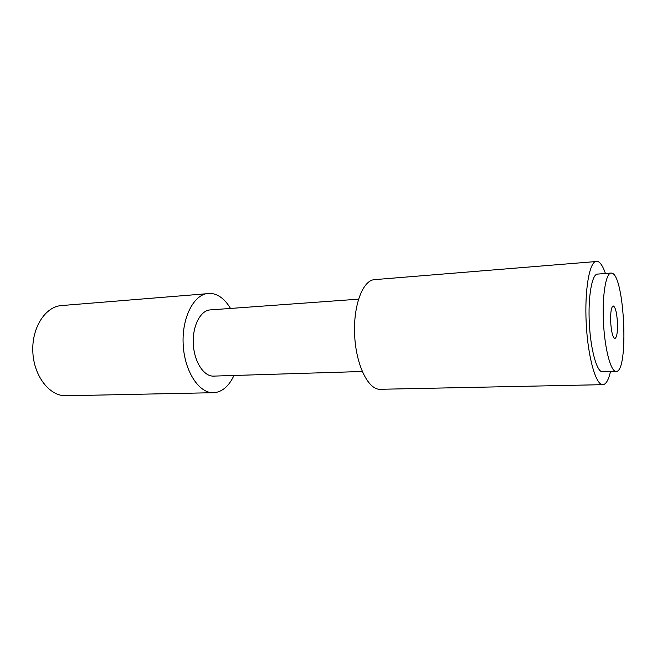 <?xml version="1.0" encoding="UTF-8"?>
<svg xmlns="http://www.w3.org/2000/svg" width="657" height="657" viewBox="0 0 657 657"><rect width="100%" height="100%" fill="white"/><g stroke="black" fill="none" stroke-linecap="round" stroke-linejoin="round"><path stroke-width="0.99" d="M610.665 321.905C611.355 332.056 612.767 337.599 614.895 338.519C616.857 337.468 617.703 332.138 617.449 322.538C616.783 312.453 615.371 306.918 613.211 305.94C611.273 306.926 610.427 312.247 610.665 321.905M611.881 273.148L611.067 273.057C605.787 273.098 602.058 295.978 603.479 322.776C604.834 349.573 610.895 371.952 616.151 371.443L616.348 371.427C628.979 371.402 624.577 275.39 611.881 273.148M611.067 273.057L597.459 274.1C591.9 274.158 587.916 296.898 589.329 323.507C590.668 350.115 596.975 372.322 602.502 371.813L616.151 371.443M605.442 273.484C603.011 266.463 600.441 262.43 597.739 261.404L374.498 279.636C362.705 280.194 353.047 305.866 354.665 335.628C356.127 365.407 368.38 389.946 380.165 389.289L603.29 384.657C606.222 383.975 608.628 379.623 610.509 371.599M596.474 261.248C589.518 261.314 584.434 289.901 586.225 323.663C587.925 357.433 595.924 385.347 602.855 384.698M358.492 299.173L210.174 309.915C200.393 310.424 192.32 326.151 193.306 343.972C194.16 361.793 203.81 376.609 213.591 376.108L213.812 376.091M230.508 308.445C225.023 299.272 218.51 294.254 210.946 293.392L61.429 305.571C45.226 306.605 31.495 328.024 32.85 352.267C34 376.51 49.866 396.401 66.086 395.76L214.379 392.681C222.534 391.703 229.063 385.971 233.966 375.476M208.343 293.4C193.856 294.237 181.702 317.676 183.18 344.498C184.469 371.32 198.981 393.379 213.476 392.722M213.591 376.108L362.229 371.501"/></g></svg>
